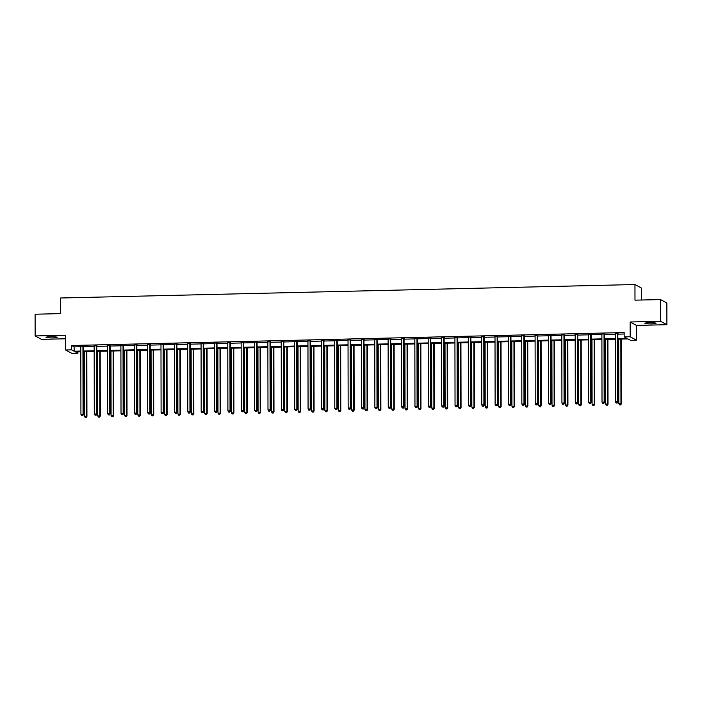 <?xml version="1.0" encoding="UTF-8"?>
<svg xmlns="http://www.w3.org/2000/svg" width="702" height="702" viewBox="0 0 702 702"><rect width="100%" height="100%" fill="white"/><g stroke="black" fill="none" stroke-linecap="round" stroke-linejoin="round"><path stroke-width="1.05" d="M52.694 337.916A5.59 0.605 179.9 0 0 57.178 337.32A5.59 0.605 179.9 0 0 50.491 336.741A5.59 0.605 179.9 0 0 45.999 337.337A5.59 0.605 179.9 0 0 52.694 337.916M651.544 323.894A5.59 0.605 179.9 0 0 656.037 323.289A5.59 0.605 179.9 0 0 649.35 322.709A5.59 0.605 179.9 0 0 644.857 323.306A5.59 0.605 179.9 0 0 651.544 323.894M77.913 351.816L77.922 353.255L71.92 353.396L65.567 349.982L71.56 349.842L74.14 351.228L80.818 351.07M641.33 300.017L641.312 287.952L634.959 284.538L60.6 297.99L60.626 313.618L35.1 314.224L35.135 335.933L41.488 339.347L65.549 338.785M634.959 284.538L634.985 300.166L660.512 299.57L666.865 302.983L666.9 324.701L660.547 321.279L630.142 321.99L630.168 336.749L636.521 340.172L630.528 340.312L627.948 338.926L617.839 339.163M630.142 321.99L636.495 325.412L666.9 324.701M636.495 325.412L636.521 340.172M660.512 299.57L660.547 321.279M617.839 338.487L626.746 338.276L624.175 336.89L624.166 332.555L71.56 345.498L74.131 346.885L80.809 346.727M83.38 346.665L94.173 346.411M96.744 346.358L107.538 346.104M110.1 346.042L120.893 345.788M123.464 345.726L134.257 345.472M136.829 345.419L147.622 345.165M150.184 345.103L160.977 344.849M163.548 344.787L174.342 344.533M176.913 344.48L187.697 344.226M190.268 344.164L201.062 343.91M203.633 343.848L214.426 343.594M216.997 343.541L227.781 343.287M230.353 343.225L241.146 342.971M243.717 342.909L254.51 342.655M257.081 342.602L267.866 342.348M270.437 342.286L281.23 342.032M283.801 341.971L294.594 341.716M297.165 341.663L307.95 341.409M310.521 341.347L321.314 341.093M323.885 341.032L334.678 340.777M337.241 340.724L348.034 340.47M350.605 340.409L361.398 340.154M363.969 340.093L374.754 339.838M377.325 339.786L388.118 339.531M390.689 339.47L401.483 339.215M404.054 339.154L414.838 338.899M417.409 338.838L428.202 338.592M430.774 338.531L441.567 338.276M444.138 338.215L454.922 337.96M457.493 337.899L468.287 337.653M470.858 337.592L481.651 337.337M484.222 337.276L495.007 337.021M497.578 336.96L508.371 336.714M510.942 336.653L521.735 336.398M524.297 336.337L535.091 336.082M537.662 336.021L548.455 335.775M551.026 335.714L561.819 335.459M564.382 335.398L575.175 335.144M577.746 335.082L588.539 334.836M591.11 334.775L601.895 334.521M604.466 334.459L615.259 334.205M617.83 334.143L624.166 334.003M617.944 333.634L615.233 333.704M604.58 333.95L601.868 334.012M591.216 334.266L588.513 334.327M577.86 334.573L575.149 334.643M564.496 334.889L561.793 334.951M551.14 335.205L548.429 335.266M537.776 335.512L535.064 335.582M524.412 335.828L521.709 335.889M511.056 336.144L508.345 336.205M497.692 336.451L494.98 336.521M484.327 336.767L481.625 336.828M470.972 337.083L468.26 337.144M457.607 337.39L454.896 337.46M444.243 337.706L441.54 337.767M430.888 338.022L428.176 338.083M417.523 338.338L414.812 338.399M404.159 338.645L401.456 338.706M390.803 338.961L388.092 339.022M377.439 339.277L374.728 339.338M364.075 339.584L361.372 339.645M350.719 339.9L348.008 339.961M337.355 340.216L334.652 340.277M323.999 340.523L321.288 340.584M310.635 340.839L307.924 340.9M297.271 341.154L294.568 341.216M283.915 341.462L281.204 341.523M270.551 341.777L267.839 341.839M257.186 342.093L254.484 342.155M243.831 342.4L241.119 342.462M230.467 342.716L227.755 342.778M217.102 343.032L214.4 343.094M203.747 343.339L201.035 343.401M190.382 343.655L187.671 343.717M177.018 343.971L174.315 344.033M163.663 344.278L160.951 344.34M150.298 344.594L147.587 344.656M136.934 344.91L134.231 344.972M123.578 345.217L120.867 345.279M110.214 345.533L107.511 345.595M96.858 345.849L94.147 345.91M83.494 346.156L80.783 346.226M65.567 349.982L65.54 335.214L35.135 335.933M71.56 345.498L71.56 349.842M624.175 336.89L630.168 336.749M80.818 351.746L75.342 351.869L77.922 353.255M615.268 339.224L604.475 339.478M601.904 339.54L591.119 339.794M588.548 339.847L577.755 340.101M575.184 340.163L564.39 340.417M561.828 340.479L551.035 340.733M548.464 340.786L537.671 341.04M535.099 341.102L524.306 341.356M521.744 341.418L510.951 341.672M508.38 341.725L497.586 341.979M495.015 342.041L484.231 342.295M481.66 342.357L470.866 342.611M468.295 342.664L457.502 342.918M454.931 342.98L444.147 343.234M441.576 343.296L430.782 343.55M428.211 343.603L417.418 343.857M414.847 343.919L404.062 344.173M401.491 344.234L390.698 344.489M388.127 344.542L377.334 344.796M374.763 344.857L363.978 345.112M361.407 345.173L350.614 345.428M348.043 345.481L337.25 345.735M334.687 345.796L323.894 346.051M321.323 346.112L310.53 346.367M307.959 346.419L297.174 346.674M294.603 346.735L283.81 346.99M281.239 347.051L270.445 347.306M267.874 347.358L257.09 347.613M254.519 347.674L243.726 347.929M241.155 347.99L230.361 348.245M227.79 348.297L217.006 348.552M214.435 348.613L203.641 348.868M201.07 348.929L190.277 349.184M187.706 349.236L176.922 349.491M174.35 349.552L163.557 349.807M160.986 349.868L150.193 350.123M147.631 350.184L136.837 350.43M134.266 350.491L123.473 350.746M120.902 350.807L110.109 351.061M107.546 351.123L96.753 351.369M94.182 351.43L83.389 351.684M83.389 351.009L94.182 350.754M96.753 350.693L107.538 350.447M110.109 350.386L120.902 350.131M123.473 350.07L134.266 349.815M136.837 349.754L147.622 349.508M150.193 349.447L160.986 349.192M163.557 349.131L174.35 348.876M176.922 348.815L187.706 348.569M190.277 348.508L201.07 348.253M203.641 348.192L214.435 347.938M216.997 347.876L227.79 347.63M230.361 347.569L241.155 347.315M243.726 347.253L254.519 346.999M257.081 346.937L267.874 346.691M270.445 346.63L281.239 346.376M283.81 346.314L294.594 346.06M297.165 345.998L307.959 345.753M310.53 345.691L321.323 345.437M323.894 345.375L334.678 345.121M337.25 345.059L348.043 344.814M350.614 344.752L361.407 344.498M363.978 344.436L374.763 344.182M377.334 344.12L388.127 343.875M390.698 343.813L401.491 343.559M404.062 343.497L414.847 343.243M417.418 343.181L428.211 342.927M430.782 342.874L441.576 342.62M444.138 342.558L454.931 342.304M457.502 342.243L468.295 341.988M470.866 341.935L481.66 341.681M484.222 341.62L495.015 341.365M497.586 341.304L508.38 341.049M510.951 340.997L521.735 340.742M524.306 340.681L535.099 340.426M537.671 340.365L548.464 340.11M551.035 340.058L561.819 339.803M564.39 339.742L575.184 339.487M577.755 339.426L588.548 339.171M591.119 339.119L601.904 338.864M604.475 338.803L615.268 338.548M74.131 346.885L74.14 351.228M617.514 333.406L617.462 333.538A0.877 0.851 -61.7 0 0 617.4 333.862L617.523 401.772L615.382 401.825L615.259 333.915A0.877 0.851 -61.7 0 0 615.198 333.59L615.145 333.459M618.041 333.397L617.892 333.766A0.877 0.851 -61.7 0 0 617.83 334.091L617.953 402L616.154 403.001L617.005 402.983M617.181 403.08L617.953 402M615.382 401.825L616.154 403.001M618.699 339.145L618.813 403.668L621.384 403.852L621.27 339.084M620.445 404.835L619.585 404.852L620.612 404.922L620.954 403.615L620.84 339.092M619.585 404.852L618.813 403.668M621.384 403.852L620.612 404.922M604.15 333.722L604.097 333.845A0.877 0.851 -61.7 0 0 604.036 334.178L604.159 402.079L602.018 402.132L601.895 334.222A0.877 0.851 -61.7 0 0 601.833 333.898L601.789 333.775M604.676 333.704L604.527 334.082A0.877 0.851 -61.7 0 0 604.466 334.406L604.589 402.316L602.79 403.317L603.65 403.299M603.817 403.387L604.589 402.316M602.018 402.132L602.79 403.317M590.794 334.029L590.742 334.161A0.877 0.851 -61.7 0 0 590.68 334.485L590.794 402.395L588.653 402.448L588.539 334.538A0.877 0.851 -61.7 0 0 588.478 334.213L588.425 334.091M591.312 334.02L591.172 334.389A0.877 0.851 -61.7 0 0 591.11 334.722L591.224 402.623L589.426 403.632L590.285 403.606M590.461 403.703L591.224 402.623M588.653 402.448L589.426 403.632M605.343 339.461L605.449 403.983L608.02 404.159L607.906 339.399M607.081 405.142L606.221 405.168L607.256 405.238L607.59 403.931L607.484 339.408M606.221 405.168L605.449 403.983M608.02 404.159L607.256 405.238M591.979 339.768L592.093 404.291L594.664 404.475L594.55 339.707M593.716 405.458L592.865 405.475L593.892 405.554L594.234 404.247L594.12 339.715M592.865 405.475L592.093 404.291M594.664 404.475L593.892 405.554M577.43 334.345L577.377 334.477A0.877 0.851 -61.7 0 0 577.316 334.801L577.439 402.711L575.298 402.764L575.175 334.854A0.877 0.851 -61.7 0 0 575.113 334.529L575.061 334.398M577.957 334.336L577.807 334.705A0.877 0.851 -61.7 0 0 577.746 335.029L577.869 402.939L576.07 403.94L576.921 403.922M577.097 404.019L577.869 402.939M575.298 402.764L576.07 403.94M564.066 334.661L564.013 334.784A0.877 0.851 -61.7 0 0 563.952 335.117L564.075 403.018L561.933 403.071L561.811 335.161A0.877 0.851 -61.7 0 0 561.749 334.836L561.705 334.714M564.592 334.643L564.443 335.021A0.877 0.851 -61.7 0 0 564.382 335.345L564.505 403.255L562.706 404.255L563.566 404.238M563.732 404.326L564.505 403.255M561.933 403.071L562.706 404.255M550.71 334.968L550.658 335.1A0.877 0.851 -61.7 0 0 550.596 335.424L550.71 403.334L548.569 403.387L548.455 335.477A0.877 0.851 -61.7 0 0 548.394 335.152L548.341 335.029M551.228 334.959L551.088 335.328A0.877 0.851 -61.7 0 0 551.026 335.661L551.14 403.562L549.341 404.571L550.201 404.545M550.377 404.642L551.14 403.562M548.569 403.387L549.341 404.571M578.615 340.084L578.729 404.606L581.3 404.791L581.186 340.022M580.361 405.774L579.501 405.791L580.528 405.861L580.87 404.554L580.756 340.031M579.501 405.791L578.729 404.606M581.3 404.791L580.528 405.861M565.259 340.4L565.364 404.922L567.936 405.098L567.821 340.338M566.997 406.081L566.145 406.107L567.172 406.177L567.506 404.87L567.4 340.347M566.145 406.107L565.364 404.922M567.936 405.098L567.172 406.177M551.895 340.707L552.009 405.229L554.58 405.414L554.466 340.645M553.632 406.397L552.781 406.414L553.808 406.493L554.15 405.186L554.036 340.663M552.781 406.414L552.009 405.229M554.58 405.414L553.808 406.493M537.346 335.284L537.293 335.416A0.877 0.851 -61.7 0 0 537.232 335.74L537.355 403.65L535.214 403.703L535.091 335.793A0.877 0.851 -61.7 0 0 535.029 335.468L534.977 335.337M537.872 335.275L537.723 335.644A0.877 0.851 -61.7 0 0 537.662 335.968L537.785 403.878L535.986 404.878L536.837 404.861M537.012 404.957L537.785 403.878M535.214 403.703L535.986 404.878M538.531 341.023L538.645 405.545L541.216 405.73L541.102 340.961M540.277 406.712L539.417 406.73L540.443 406.8L540.786 405.493L540.672 340.97M539.417 406.73L538.645 405.545M541.216 405.73L540.443 406.8M523.982 335.6L523.938 335.723A0.877 0.851 -61.7 0 0 523.876 336.056L523.99 403.966L521.849 404.01L521.735 336.1A0.877 0.851 -61.7 0 0 521.665 335.784L521.621 335.653M524.508 335.582L524.359 335.96A0.877 0.851 -61.7 0 0 524.297 336.284L524.42 404.194L522.621 405.194L523.481 405.177M523.648 405.265L524.42 404.194M521.849 404.01L522.621 405.194M525.175 341.339L525.28 405.861L527.851 406.037L527.746 341.277M526.912 407.02L526.061 407.046L527.088 407.116L527.421 405.809L527.316 341.286M526.061 407.046L525.28 405.861M527.851 406.037L527.088 407.116M510.626 335.907L510.573 336.039A0.877 0.851 -61.7 0 0 510.512 336.363L510.626 404.273L508.485 404.326L508.371 336.416A0.877 0.851 -61.7 0 0 508.309 336.091L508.257 335.968M511.144 335.898L511.003 336.267A0.877 0.851 -61.7 0 0 510.942 336.6L511.056 404.51L509.266 405.51L510.117 405.484M510.293 405.58L511.056 404.51M508.485 404.326L509.266 405.51M511.811 341.646L511.925 406.177L514.496 406.353L514.382 341.584M513.557 407.335L512.697 407.353L513.724 407.432L514.066 406.125L513.952 341.602M512.697 407.353L511.925 406.177M514.496 406.353L513.724 407.432M497.262 336.223L497.209 336.355A0.877 0.851 -61.7 0 0 497.148 336.679L497.27 404.589L495.129 404.642L495.007 336.732A0.877 0.851 -61.7 0 0 494.945 336.407L494.892 336.276M497.788 336.214L497.639 336.583A0.877 0.851 -61.7 0 0 497.578 336.907L497.7 404.817L495.902 405.817L496.753 405.8M496.928 405.896L497.7 404.817M495.129 404.642L495.902 405.817M498.446 341.962L498.56 406.484L501.131 406.669L501.017 341.9M500.193 407.651L499.333 407.669L500.359 407.739L500.702 406.432L500.587 341.909M499.333 407.669L498.56 406.484M501.131 406.669L500.359 407.739M483.897 336.539L483.853 336.662A0.877 0.851 -61.7 0 0 483.792 336.995L483.906 404.905L481.765 404.949L481.651 337.039A0.877 0.851 -61.7 0 0 481.581 336.723L481.537 336.591M484.424 336.521L484.283 336.899A0.877 0.851 -61.7 0 0 484.222 337.223L484.336 405.133L482.537 406.133L483.397 406.116M483.564 406.204L484.336 405.133M481.765 404.949L482.537 406.133M485.091 342.278L485.205 406.8L487.767 406.976L487.662 342.216M486.828 407.959L485.977 407.985L487.004 408.055L487.346 406.748L487.232 342.225M485.977 407.985L485.205 406.8M487.767 406.976L487.004 408.055M470.542 336.846L470.489 336.978A0.877 0.851 -61.7 0 0 470.428 337.302L470.542 405.212L468.401 405.265L468.287 337.355A0.877 0.851 -61.7 0 0 468.225 337.03L468.173 336.907M471.06 336.837L470.919 337.206A0.877 0.851 -61.7 0 0 470.858 337.539L470.972 405.449L469.182 406.449L470.033 406.423M470.208 406.519L470.972 405.449M468.401 405.265L469.182 406.449M471.726 342.585L471.841 407.116L474.412 407.292L474.298 342.523M473.473 408.274L472.613 408.292L473.639 408.371L473.982 407.063L473.868 342.541M472.613 408.292L471.841 407.116M474.412 407.292L473.639 408.371M457.177 337.162L457.125 337.293A0.877 0.851 -61.7 0 0 457.063 337.618L457.186 405.528L455.045 405.58L454.922 337.671A0.877 0.851 -61.7 0 0 454.861 337.346L454.808 337.214M457.704 337.153L457.555 337.522A0.877 0.851 -61.7 0 0 457.493 337.846L457.616 405.756L455.817 406.756L456.677 406.739M456.844 406.835L457.616 405.756M455.045 405.58L455.817 406.756M458.362 342.901L458.476 407.423L461.047 407.608L460.933 342.839M460.108 408.59L459.248 408.608L460.284 408.678L460.617 407.371L460.503 342.848M459.248 408.608L458.476 407.423M461.047 407.608L460.284 408.678M443.813 337.478L443.769 337.601A0.877 0.851 -61.7 0 0 443.708 337.934L443.822 405.844L441.681 405.888L441.567 337.978A0.877 0.851 -61.7 0 0 441.505 337.662L441.453 337.53M444.34 337.46L444.199 337.837A0.877 0.851 -61.7 0 0 444.138 338.162L444.252 406.072L442.453 407.072L443.313 407.055M443.48 407.142L444.252 406.072M441.681 405.888L442.453 407.072M445.007 343.217L445.121 407.739L447.692 407.915L447.578 343.155M446.744 408.897L445.893 408.924L446.92 408.994L447.262 407.686L447.148 343.164M445.893 408.924L445.121 407.739M447.692 407.915L446.92 408.994M430.458 337.794L430.405 337.916A0.877 0.851 -61.7 0 0 430.344 338.241L430.466 406.151L428.325 406.204L428.202 338.294A0.877 0.851 -61.7 0 0 428.141 337.969L428.088 337.846M430.984 337.776L430.835 338.145A0.877 0.851 -61.7 0 0 430.774 338.478L430.888 406.388L429.097 407.388L429.949 407.362M430.124 407.458L430.888 406.388M428.325 406.204L429.097 407.388M431.642 343.524L431.756 408.055L434.327 408.231L434.213 343.462M433.388 409.213L432.529 409.231L433.555 409.31L433.897 408.002L433.783 343.48M432.529 409.231L431.756 408.055M434.327 408.231L433.555 409.31M417.093 338.101L417.041 338.232A0.877 0.851 -61.7 0 0 416.979 338.557L417.102 406.467L414.961 406.519L414.838 338.61A0.877 0.851 -61.7 0 0 414.777 338.285L414.724 338.153M417.62 338.092L417.471 338.461A0.877 0.851 -61.7 0 0 417.409 338.785L417.532 406.695L415.733 407.695L416.593 407.678M416.76 407.774L417.532 406.695M414.961 406.519L415.733 407.695M418.278 343.84L418.392 408.362L420.963 408.546L420.849 343.778M420.024 409.529L419.164 409.547L420.2 409.617L420.533 408.31L420.419 343.787M419.164 409.547L418.392 408.362M420.963 408.546L420.2 409.617M403.729 338.417L403.685 338.539A0.877 0.851 -61.7 0 0 403.624 338.873L403.738 406.783L401.597 406.827L401.483 338.917A0.877 0.851 -61.7 0 0 401.421 338.601L401.368 338.469M404.255 338.399L404.115 338.776A0.877 0.851 -61.7 0 0 404.054 339.101L404.168 407.011L402.369 408.011L403.229 407.994M403.404 408.081L404.168 407.011M401.597 406.827L402.369 408.011M404.922 344.155L405.036 408.678L407.608 408.854L407.493 344.094M406.66 409.836L405.809 409.863L406.835 409.933L407.178 408.625L407.063 344.103M405.809 409.863L405.036 408.678M407.608 408.854L406.835 409.933M390.373 338.733L390.321 338.855A0.877 0.851 -61.7 0 0 390.259 339.18L390.382 407.09L388.241 407.142L388.118 339.233A0.877 0.851 -61.7 0 0 388.057 338.908L388.004 338.785M390.9 338.715L390.751 339.084A0.877 0.851 -61.7 0 0 390.689 339.417L390.812 407.327L389.013 408.327L389.864 408.301M390.04 408.397L390.812 407.327M388.241 407.142L389.013 408.327M391.558 344.463L391.672 408.994L394.243 409.169L394.129 344.401M393.304 410.152L392.444 410.17L393.471 410.249L393.813 408.941L393.699 344.419M392.444 410.17L391.672 408.994M394.243 409.169L393.471 410.249M377.009 339.04L376.956 339.171A0.877 0.851 -61.7 0 0 376.895 339.496L377.018 407.406L374.877 407.458L374.754 339.549A0.877 0.851 -61.7 0 0 374.692 339.224L374.649 339.101M377.536 339.031L377.386 339.399A0.877 0.851 -61.7 0 0 377.325 339.724L377.448 407.634L375.649 408.634L376.509 408.617M376.676 408.713L377.448 407.634M374.877 407.458L375.649 408.634M378.202 344.779L378.308 409.301L380.879 409.485L380.765 344.717M379.94 410.468L379.08 410.486L380.115 410.556L380.449 409.257L380.344 344.726M379.08 410.486L378.308 409.301M380.879 409.485L380.115 410.556M363.654 339.356L363.601 339.487A0.877 0.851 -61.7 0 0 363.539 339.812L363.654 407.722L361.512 407.765L361.398 339.856A0.877 0.851 -61.7 0 0 361.337 339.54L361.284 339.408M364.171 339.338L364.031 339.715A0.877 0.851 -61.7 0 0 363.969 340.04L364.084 407.95L362.285 408.95L363.145 408.933M363.32 409.02L364.084 407.95M361.512 407.765L362.285 408.95M364.838 345.094L364.952 409.617L367.523 409.801L367.409 345.033M366.576 410.775L365.724 410.802L366.751 410.872L367.093 409.564L366.979 345.042M365.724 410.802L364.952 409.617M367.523 409.801L366.751 410.872M350.289 339.671L350.237 339.794A0.877 0.851 -61.7 0 0 350.175 340.119L350.298 408.029L348.157 408.081L348.034 340.172A0.877 0.851 -61.7 0 0 347.973 339.847L347.92 339.724M350.816 339.654L350.667 340.031A0.877 0.851 -61.7 0 0 350.605 340.356L350.728 408.266L348.929 409.266L349.78 409.248M349.956 409.336L350.728 408.266M348.157 408.081L348.929 409.266M351.474 345.402L351.588 409.933L354.159 410.108L354.045 345.34M353.22 411.091L352.36 411.109L353.387 411.188L353.729 409.88L353.615 345.358M352.36 411.109L351.588 409.933M354.159 410.108L353.387 411.188M336.925 339.979L336.881 340.11A0.877 0.851 -61.7 0 0 336.82 340.435L336.934 408.345L334.793 408.397L334.67 340.488A0.877 0.851 -61.7 0 0 334.608 340.163L334.564 340.04M337.451 339.97L337.302 340.338A0.877 0.851 -61.7 0 0 337.241 340.663L337.364 408.573L335.565 409.573L336.425 409.556M336.591 409.652L337.364 408.573M334.793 408.397L335.565 409.573M338.118 345.717L338.224 410.24L340.795 410.424L340.681 345.656M339.856 411.407L339.005 411.425L340.031 411.495L340.365 410.196L340.259 345.665M339.005 411.425L338.224 410.24M340.795 410.424L340.031 411.495M323.569 340.294L323.517 340.426A0.877 0.851 -61.7 0 0 323.455 340.751L323.569 408.661L321.428 408.704L321.314 340.795A0.877 0.851 -61.7 0 0 321.253 340.479L321.2 340.347M324.087 340.277L323.947 340.654A0.877 0.851 -61.7 0 0 323.885 340.979L323.999 408.889L322.2 409.889L323.06 409.871M323.236 409.959L323.999 408.889M321.428 408.704L322.2 409.889M324.754 346.033L324.868 410.556L327.439 410.74L327.325 345.972M326.491 411.714L325.64 411.741L326.667 411.811L327.009 410.503L326.895 345.981M325.64 411.741L324.868 410.556M327.439 410.74L326.667 411.811M310.205 340.61L310.152 340.733A0.877 0.851 -61.7 0 0 310.091 341.058L310.214 408.968L308.073 409.02L307.95 341.111A0.877 0.851 -61.7 0 0 307.888 340.786L307.836 340.663M310.732 340.593L310.582 340.97A0.877 0.851 -61.7 0 0 310.521 341.295L310.644 409.205L308.845 410.205L309.696 410.187M309.872 410.275L310.644 409.205M308.073 409.02L308.845 410.205M311.39 346.34L311.504 410.872L314.075 411.047L313.961 346.279M313.136 412.03L312.276 412.048L313.303 412.127L313.645 410.819L313.531 346.297M312.276 412.048L311.504 410.872M314.075 411.047L313.303 412.127M296.841 340.918L296.797 341.049A0.877 0.851 -61.7 0 0 296.735 341.374L296.849 409.284L294.708 409.336L294.594 341.426A0.877 0.851 -61.7 0 0 294.524 341.102L294.48 340.979M297.367 340.909L297.218 341.277A0.877 0.851 -61.7 0 0 297.157 341.602L297.279 409.512L295.481 410.512L296.341 410.494M296.507 410.591L297.279 409.512M294.708 409.336L295.481 410.512M298.034 346.656L298.139 411.179L300.71 411.363L300.605 346.595M299.772 412.346L298.92 412.364L299.947 412.434L300.28 411.135L300.175 346.604M298.92 412.364L298.139 411.179M300.71 411.363L299.947 412.434M283.485 341.233L283.433 341.365A0.877 0.851 -61.7 0 0 283.371 341.69L283.485 409.599L281.344 409.643L281.23 341.734A0.877 0.851 -61.7 0 0 281.169 341.418L281.116 341.286M284.003 341.216L283.862 341.593A0.877 0.851 -61.7 0 0 283.801 341.918L283.915 409.828L282.125 410.828L282.976 410.81M283.152 410.898L283.915 409.828M281.344 409.643L282.125 410.828M284.67 346.972L284.784 411.495L287.355 411.679L287.241 346.911M286.416 412.653L285.556 412.679L286.583 412.75L286.925 411.442L286.811 346.92M285.556 412.679L284.784 411.495M287.355 411.679L286.583 412.75M270.121 341.549L270.068 341.672A0.877 0.851 -61.7 0 0 270.007 341.997L270.13 409.907L267.988 409.959L267.866 342.049A0.877 0.851 -61.7 0 0 267.804 341.725L267.752 341.602M270.647 341.532L270.498 341.909A0.877 0.851 -61.7 0 0 270.437 342.234L270.56 410.143L268.761 411.144L269.612 411.126M269.787 411.214L270.56 410.143M267.988 409.959L268.761 411.144M271.305 347.279L271.42 411.811L273.991 411.986L273.877 347.218M273.052 412.969L272.192 412.987L273.218 413.066L273.561 411.758L273.447 347.236M272.192 412.987L271.42 411.811M273.991 411.986L273.218 413.066M256.757 341.856L256.713 341.988A0.877 0.851 -61.7 0 0 256.651 342.313L256.765 410.222L254.624 410.275L254.51 342.365A0.877 0.851 -61.7 0 0 254.44 342.041L254.396 341.918M257.283 341.848L257.143 342.216A0.877 0.851 -61.7 0 0 257.081 342.541L257.195 410.451L255.396 411.451L256.256 411.433M256.423 411.53L257.195 410.451M254.624 410.275L255.396 411.451M257.95 347.595L258.064 412.118L260.626 412.302L260.521 347.534M259.687 413.285L258.836 413.302L259.863 413.373L260.205 412.074L260.091 347.543M258.836 413.302L258.064 412.118M260.626 412.302L259.863 413.373M243.401 342.172L243.348 342.304A0.877 0.851 -61.7 0 0 243.287 342.629L243.401 410.538L241.26 410.582L241.146 342.673A0.877 0.851 -61.7 0 0 241.084 342.357L241.032 342.225M243.919 342.155L243.778 342.532A0.877 0.851 -61.7 0 0 243.717 342.857L243.831 410.767L242.041 411.767L242.892 411.749M243.067 411.837L243.831 410.767M241.26 410.582L242.041 411.767M244.586 347.911L244.7 412.434L247.271 412.618L247.157 347.85M246.332 413.592L245.472 413.618L246.499 413.689L246.841 412.381L246.727 347.859M245.472 413.618L244.7 412.434M247.271 412.618L246.499 413.689M230.037 342.488L229.984 342.611A0.877 0.851 -61.7 0 0 229.923 342.936L230.045 410.845L227.904 410.898L227.781 342.988A0.877 0.851 -61.7 0 0 227.72 342.664L227.667 342.541M230.563 342.471L230.414 342.848A0.877 0.851 -61.7 0 0 230.353 343.173L230.475 411.082L228.677 412.083L229.536 412.065M229.703 412.153L230.475 411.082M227.904 410.898L228.677 412.083M231.221 348.218L231.335 412.75L233.906 412.925L233.792 348.157M232.967 413.908L232.108 413.926L233.143 414.005L233.476 412.697L233.362 348.174M232.108 413.926L231.335 412.75M233.906 412.925L233.143 414.005M216.672 342.795L216.628 342.927A0.877 0.851 -61.7 0 0 216.567 343.252L216.681 411.161L214.54 411.214L214.426 343.304A0.877 0.851 -61.7 0 0 214.364 342.98L214.312 342.857M217.199 342.787L217.058 343.155A0.877 0.851 -61.7 0 0 216.997 343.48L217.111 411.39L215.312 412.39L216.172 412.372M216.339 412.469L217.111 411.39M214.54 411.214L215.312 412.39M217.866 348.534L217.98 413.057L220.551 413.241L220.437 348.473M219.603 414.224L218.752 414.241L219.779 414.312L220.121 413.013L220.007 348.482M218.752 414.241L217.98 413.057M220.551 413.241L219.779 414.312M203.317 343.111L203.264 343.243A0.877 0.851 -61.7 0 0 203.203 343.568L203.326 411.477L201.184 411.521L201.062 343.611A0.877 0.851 -61.7 0 0 201 343.296L200.947 343.164M203.843 343.102L203.694 343.471A0.877 0.851 -61.7 0 0 203.633 343.796L203.747 411.705L201.957 412.706L202.808 412.688M202.983 412.776L203.747 411.705M201.184 411.521L201.957 412.706M204.501 348.85L204.615 413.373L207.187 413.557L207.072 348.789M206.248 414.531L205.388 414.557L206.414 414.628L206.757 413.32L206.642 348.797M205.388 414.557L204.615 413.373M207.187 413.557L206.414 414.628M189.952 343.427L189.9 343.55A0.877 0.851 -61.7 0 0 189.838 343.875L189.961 411.784L187.82 411.837L187.697 343.927A0.877 0.851 -61.7 0 0 187.636 343.603L187.583 343.48M190.479 343.41L190.33 343.787A0.877 0.851 -61.7 0 0 190.268 344.112L190.391 412.021L188.592 413.022L189.452 413.004M189.619 413.092L190.391 412.021M187.82 411.837L188.592 413.022M191.137 349.157L191.251 413.689L193.822 413.864L193.708 349.096M192.883 414.847L192.023 414.864L193.059 414.943L193.392 413.636L193.278 349.113M192.023 414.864L191.251 413.689M193.822 413.864L193.059 414.943M176.588 343.734L176.544 343.866A0.877 0.851 -61.7 0 0 176.483 344.191L176.597 412.1L174.456 412.153L174.342 344.243A0.877 0.851 -61.7 0 0 174.28 343.919L174.228 343.796M177.115 343.726L176.974 344.094A0.877 0.851 -61.7 0 0 176.913 344.419L177.027 412.328L175.228 413.338L176.088 413.311M176.263 413.408L177.027 412.328M174.456 412.153L175.228 413.338M177.781 349.473L177.896 413.996L180.467 414.18L180.353 349.412M179.519 415.163L178.668 415.18L179.694 415.251L180.037 413.952L179.923 349.42M178.668 415.18L177.896 413.996M180.467 414.18L179.694 415.251M163.233 344.05L163.18 344.182A0.877 0.851 -61.7 0 0 163.118 344.507L163.241 412.416L161.1 412.46L160.977 344.55A0.877 0.851 -61.7 0 0 160.916 344.234L160.863 344.103M163.759 344.041L163.61 344.41A0.877 0.851 -61.7 0 0 163.548 344.735L163.671 412.644L161.872 413.645L162.724 413.627M162.899 413.715L163.671 412.644M161.1 412.46L161.872 413.645M164.417 349.789L164.531 414.312L167.102 414.496L166.988 349.728M166.163 415.479L165.303 415.496L166.33 415.566L166.672 414.259L166.558 349.736M165.303 415.496L164.531 414.312M167.102 414.496L166.33 415.566M149.868 344.366L149.816 344.489A0.877 0.851 -61.7 0 0 149.754 344.814L149.877 412.723L147.736 412.776L147.613 344.866A0.877 0.851 -61.7 0 0 147.552 344.542L147.508 344.419M150.395 344.349L150.246 344.726A0.877 0.851 -61.7 0 0 150.184 345.051L150.307 412.96L148.508 413.961L149.368 413.943M149.535 414.031L150.307 412.96M147.736 412.776L148.508 413.961M151.062 350.096L151.167 414.628L153.738 414.803L153.624 350.035M152.799 415.786L151.939 415.803L152.975 415.882L153.308 414.575L153.203 350.052M151.939 415.803L151.167 414.628M153.738 414.803L152.975 415.882M136.513 344.673L136.46 344.805A0.877 0.851 -61.7 0 0 136.399 345.13L136.513 413.039L134.372 413.092L134.257 345.182A0.877 0.851 -61.7 0 0 134.196 344.857L134.143 344.735M137.03 344.664L136.89 345.033A0.877 0.851 -61.7 0 0 136.829 345.358L136.943 413.267L135.144 414.277L136.004 414.25M136.179 414.347L136.943 413.267M134.372 413.092L135.144 414.277M137.697 350.412L137.811 414.935L140.382 415.119L140.268 350.351M139.435 416.102L138.584 416.119L139.61 416.189L139.952 414.891L139.838 350.359M138.584 416.119L137.811 414.935M140.382 415.119L139.61 416.189M123.148 344.989L123.096 345.121A0.877 0.851 -61.7 0 0 123.034 345.445L123.157 413.355L121.016 413.399L120.893 345.489A0.877 0.851 -61.7 0 0 120.832 345.173L120.779 345.042M123.675 344.98L123.526 345.349A0.877 0.851 -61.7 0 0 123.464 345.674L123.587 413.583L121.788 414.584L122.639 414.566M122.815 414.654L123.587 413.583M121.016 413.399L121.788 414.584M124.333 350.728L124.447 415.251L127.018 415.435L126.904 350.667M126.079 416.418L125.219 416.435L126.246 416.505L126.588 415.198L126.474 350.675M125.219 416.435L124.447 415.251M127.018 415.435L126.246 416.505M109.784 345.305L109.74 345.428A0.877 0.851 -61.7 0 0 109.679 345.753L109.793 413.662L107.652 413.715L107.538 345.805A0.877 0.851 -61.7 0 0 107.467 345.481L107.424 345.358M110.311 345.287L110.161 345.665A0.877 0.851 -61.7 0 0 110.1 345.989L110.223 413.899L108.424 414.9L109.284 414.882M109.451 414.97L110.223 413.899M107.652 413.715L108.424 414.9M110.977 351.035L111.083 415.566L113.654 415.742L113.54 350.982M112.715 416.725L111.864 416.742L112.89 416.821L113.224 415.514L113.119 350.991M111.864 416.742L111.083 415.566M113.654 415.742L112.89 416.821M96.428 345.612L96.376 345.744A0.877 0.851 -61.7 0 0 96.314 346.068L96.428 413.978L94.287 414.031L94.173 346.121A0.877 0.851 -61.7 0 0 94.112 345.796L94.059 345.674M96.946 345.603L96.806 345.972A0.877 0.851 -61.7 0 0 96.744 346.297L96.858 414.206L95.06 415.215L95.92 415.189M96.095 415.286L96.858 414.206M94.287 414.031L95.06 415.215M97.613 351.351L97.727 415.874L100.298 416.058L100.184 351.29M99.359 417.041L98.499 417.058L99.526 417.128L99.868 415.83L99.754 351.298M98.499 417.058L97.727 415.874M100.298 416.058L99.526 417.128M83.064 345.928L83.011 346.06A0.877 0.851 -61.7 0 0 82.95 346.384L83.073 414.294L80.932 414.338L80.809 346.428A0.877 0.851 -61.7 0 0 80.748 346.112L80.695 345.981M83.591 345.919L83.441 346.288A0.877 0.851 -61.7 0 0 83.38 346.612L83.503 414.522L81.704 415.523L82.555 415.505M82.731 415.593L83.503 414.522M80.932 414.338L81.704 415.523M84.249 351.667L84.363 416.189L86.934 416.374L86.82 351.605M85.995 417.357L85.135 417.374L86.162 417.444L86.504 416.137L86.39 351.614M85.135 417.374L84.363 416.189M86.934 416.374L86.162 417.444"/></g></svg>
